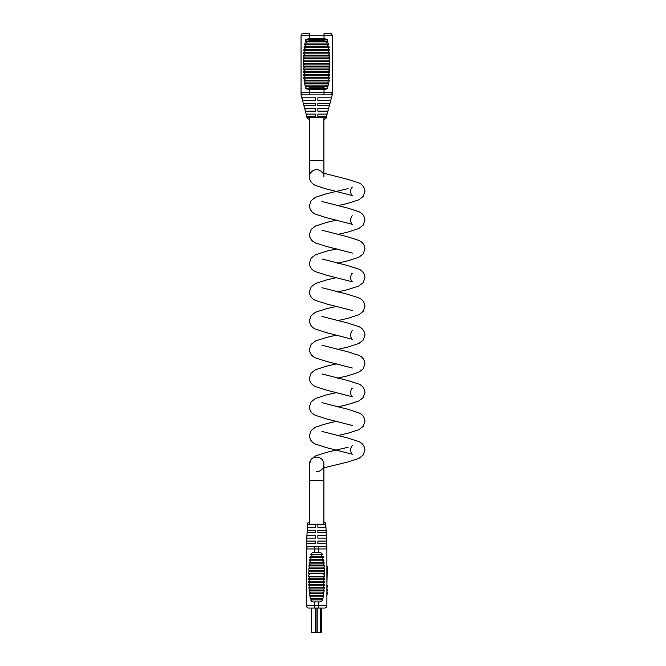 <?xml version="1.0" encoding="UTF-8"?>
<svg xmlns="http://www.w3.org/2000/svg" width="666" height="666" viewBox="0 0 666 666"><rect width="100%" height="100%" fill="white"/><g stroke="black" fill="none" stroke-linecap="round" stroke-linejoin="round"><path stroke-width="1" d="M326.906 559.482L326.906 566.267M324.542 579.587L324.533 579.587C323.41 580.119 323.41 580.669 324.525 581.227L308.758 581.227C309.873 580.669 309.873 580.119 308.741 579.587L308.724 578.096C309.848 577.547 309.848 577.006 308.724 576.456L308.741 574.966C309.865 574.433 309.873 573.892 308.758 573.326L308.783 571.844L324.5 571.844L324.525 573.326C323.401 573.892 323.41 574.442 324.542 574.966L324.558 576.456C323.435 577.006 323.435 577.547 324.558 578.096L324.542 579.587L308.733 579.587M324.525 581.227L324.475 582.708C323.326 583.241 323.318 583.791 324.45 584.348L308.824 584.348C309.956 583.791 309.948 583.241 308.799 582.708L308.758 581.227M324.475 582.708L308.799 582.708M324.45 584.348L324.4 585.839C323.176 586.363 323.168 586.904 324.334 587.479L308.949 587.479C310.115 586.904 310.098 586.355 308.907 585.839L308.824 584.348M324.4 585.839L308.907 585.839M324.334 587.479L324.2 588.96C322.943 589.477 322.927 590.026 324.142 590.609L309.132 590.609C310.356 590.018 310.331 589.477 309.082 588.96L308.949 587.479M324.2 588.96L309.082 588.96M324.142 590.609L323.951 592.082C322.585 592.582 322.56 593.123 323.867 593.722L309.415 593.722C310.722 593.123 310.697 592.573 309.332 592.082L309.132 590.609M323.951 592.082L309.332 592.082M323.867 593.722L323.559 595.196C322.003 595.662 321.953 596.212 323.418 596.828L309.856 596.828C311.322 596.212 311.28 595.662 309.715 595.196L309.415 593.722M323.559 595.196L309.715 595.196M323.418 596.828L322.868 598.293C320.821 598.717 320.721 599.258 322.569 599.916L310.714 599.916C312.562 599.25 312.462 598.709 310.414 598.293L309.856 596.828M322.868 598.293L310.414 598.293M325.799 525.998L325.857 527.272L325.741 524.808L317.873 524.808L317.873 527.272L325.857 527.272M326.34 536.829L326.407 538.111L326.282 535.647L317.873 535.647L317.873 538.111L326.407 538.111M326.681 543.531L326.556 541.067L326.681 543.531L317.873 543.531L317.873 541.067L326.556 541.067M326.074 531.41L326.132 532.692L326.007 530.228L317.873 530.228L317.873 532.692L326.132 532.692M324.442 546.486A2.464 2.464 0 0 1 326.906 548.951A2.464 2.464 0 0 0 324.442 546.486A2.464 2.464 0 0 1 326.906 548.951L318.689 548.951L318.689 546.486L314.585 546.486L326.906 546.486L326.906 605.602A2.464 2.464 0 0 1 324.442 608.066L308.841 608.066A2.464 2.464 0 0 1 306.377 605.602L326.906 605.602A2.464 2.464 0 0 1 324.442 608.066L318.689 608.066L318.689 601.906L314.585 601.906C312.729 602.181 311.438 601.515 310.714 599.916M307.417 527.272L307.542 524.808L315.409 524.808L315.409 527.272L307.417 527.272L307.542 524.808M307.143 532.692L307.267 530.228L315.409 530.228L315.409 532.692L307.143 532.692L307.267 530.228M306.876 538.111L306.993 535.647L315.409 535.647L315.409 538.111L306.876 538.111L306.993 535.647M306.601 543.531L306.726 541.067L315.409 541.067L315.409 543.531L306.601 543.531L306.726 541.067M308.783 571.844C309.948 571.328 309.965 570.779 308.824 570.196L308.874 568.714C310.098 568.215 310.115 567.673 308.949 567.074L309.024 565.584C310.323 565.109 310.364 564.568 309.132 563.944L309.257 562.47C310.681 562.021 310.731 561.48 309.415 560.83L309.598 559.357C311.247 558.957 311.338 558.408 309.856 557.725L310.181 556.252C311.871 556.709 313.095 554.628 310.714 554.636C311.438 553.038 312.729 552.372 314.585 552.647L318.689 552.647L318.689 548.951L306.377 548.951A2.464 2.464 0 0 1 308.841 546.486L306.377 546.62M308.841 546.486L314.585 546.486L314.585 552.647M323.326 521.853C326.973 523.318 325.199 523.593 325.791 524.192L307.492 524.192L306.377 546.486L306.377 605.602A2.464 2.464 0 0 0 308.841 608.066A2.464 2.464 0 0 1 306.377 605.602M326.906 546.62L325.791 524.192M310.714 554.636L322.569 554.636C320.171 554.628 321.42 556.709 323.102 556.252L323.418 557.725C321.944 558.416 322.028 558.957 323.684 559.357L323.867 560.83C322.544 561.48 322.602 562.029 324.026 562.47L324.142 563.944C322.918 564.568 322.952 565.109 324.25 565.584L324.334 567.074C323.16 567.673 323.185 568.215 324.4 568.714L324.45 570.196C323.318 570.779 323.335 571.328 324.5 571.844M318.689 552.647C320.554 552.372 321.845 553.038 322.569 554.636M322.602 556.252L310.672 556.252M309.856 557.725L323.418 557.725M323.426 559.357L309.848 559.357M309.415 560.83L323.867 560.83M323.867 562.47L309.415 562.47M309.132 563.944L324.142 563.944M324.142 565.584L309.132 565.584M308.949 567.074L324.334 567.074M324.334 568.714L308.949 568.714M308.824 570.196L324.45 570.196M308.758 573.326L324.525 573.326M308.724 576.456L324.558 576.456M324.558 578.096L308.724 578.096M322.569 599.916C321.845 601.515 320.554 602.181 318.689 601.906M308.874 568.714L324.4 568.714M309.024 565.584L324.25 565.584M309.257 562.47L324.026 562.47M309.598 559.357L323.684 559.357M327.314 566.267L326.906 585.139M327.314 585.139L326.906 589.243M327.314 589.243L326.906 592.324M327.314 592.324L326.906 595.879M314.585 601.906L314.585 608.066L308.841 608.066M321.57 608.066L321.57 632.7L311.713 632.7L311.713 608.066M324.026 38.636L309.249 38.636L305.669 39.452L309.249 40.276L324.026 40.276L327.605 39.46L324.026 38.636L324.026 40.276M324.026 87.904L309.249 87.904L305.669 88.72L309.249 89.544L324.026 89.544L327.605 88.728L324.026 87.904L324.026 89.544M332.242 45.488L332.242 81.885M328.205 43.074L305.078 43.074C307.118 42.657 307.226 42.108 305.378 41.45C306.102 39.852 307.392 39.186 309.249 39.46L324.026 39.46C325.89 39.186 327.181 39.852 327.905 41.45C326.057 42.116 326.157 42.657 328.205 43.074L328.754 44.539C327.289 45.155 327.339 45.704 328.896 46.17L329.204 47.644C327.897 48.243 327.922 48.793 329.287 49.284L329.479 50.766C328.263 51.349 328.28 51.89 329.537 52.406L329.67 53.888C328.505 54.462 328.513 55.012 329.703 55.528L329.787 57.018C328.654 57.584 328.663 58.125 329.812 58.658L329.861 60.14C328.746 60.698 328.746 61.247 329.87 61.788L303.405 61.788L303.388 63.27L329.895 63.27L329.886 61.788M328.896 46.17L304.379 46.17C305.935 45.704 305.985 45.155 304.52 44.539L305.078 43.074M329.287 49.284L303.996 49.284C305.353 48.793 305.386 48.243 304.079 47.644L304.379 46.17M329.537 52.406L303.738 52.406C304.995 51.89 305.02 51.349 303.796 50.766L303.996 49.284M329.703 55.528L303.571 55.528C304.762 55.012 304.778 54.462 303.613 53.888L303.738 52.406M329.812 58.658L303.463 58.658C304.612 58.125 304.62 57.576 303.488 57.018L303.571 55.528M303.446 58.658L303.421 60.14L329.861 60.14M327.048 114.094L317.873 114.094L317.873 116.558L326.382 116.558L327.048 114.094M329.953 103.255L317.873 103.255L317.873 105.719L329.287 105.719L329.953 103.255L329.287 105.719M331.402 97.835L317.873 97.835L317.873 100.3L330.744 100.3L331.402 97.835L330.744 100.3M328.496 108.675L317.873 108.675L317.873 111.139L327.839 111.139L328.496 108.675L327.839 111.139M301.04 94.614L301.04 92.416L324.026 92.416L324.026 94.88L332.242 94.88L332.242 35.764A2.464 2.464 0 0 0 329.778 33.3L324.85 33.3M306.893 116.558L315.409 116.558L315.409 114.094L306.235 114.094L306.893 116.558M305.444 111.139L315.409 111.139L315.409 108.675L304.778 108.675L305.444 111.139M303.987 105.719L315.409 105.719L315.409 103.255L303.33 103.255L303.987 105.719M302.539 100.3L315.409 100.3L315.409 97.835L301.881 97.835L302.539 100.3M323.776 119.514C325.949 118.423 326.74 117.815 326.157 117.691L307.118 117.691L301.04 94.88L324.026 94.88M328.205 85.106L328.438 85.115C326.748 84.657 325.524 86.738 327.905 86.73L305.378 86.73C307.767 86.738 306.518 84.657 304.845 85.115L305.078 85.106M305.336 85.115L327.947 85.115M329.895 63.27C328.771 63.819 328.771 64.369 329.895 64.91L303.388 64.91L303.396 66.4L329.861 66.4L329.895 64.91M303.421 68.04C304.537 67.474 304.529 66.933 303.396 66.4L329.87 66.4C328.746 66.933 328.738 67.474 329.861 68.04L303.421 68.04L303.446 69.522C304.612 70.038 304.628 70.588 303.488 71.17L303.538 72.652C304.762 73.152 304.778 73.693 303.613 74.292L303.688 75.782C304.986 76.257 305.028 76.798 303.796 77.422L303.912 78.896C305.344 79.346 305.394 79.887 304.079 80.536L304.262 82.01C305.91 82.409 306.002 82.959 304.52 83.641L304.845 85.115M303.488 69.522L329.837 69.522L329.861 68.04M329.837 69.522C328.671 70.038 328.654 70.588 329.787 71.17L303.488 71.17M303.538 72.652L329.737 72.652L329.787 71.17M329.737 72.652C328.521 73.152 328.496 73.701 329.67 74.292L303.613 74.292M329.021 82.01C327.364 82.409 327.281 82.959 328.754 83.641L304.52 83.641C306.002 82.95 305.91 82.409 304.262 82.01L329.021 82.01L329.204 80.536L304.079 80.536C305.394 79.887 305.344 79.346 303.912 78.896L329.362 78.896C327.938 79.346 327.88 79.887 329.204 80.536C327.88 79.887 327.938 79.346 329.362 78.896L329.479 77.422C328.255 76.798 328.288 76.257 329.587 75.782L329.67 74.292L329.587 75.782L303.688 75.782M328.438 85.115L328.754 83.641M305.378 86.73C306.102 88.337 307.392 88.994 309.249 88.728L324.026 88.728C325.89 88.994 327.181 88.337 327.905 86.73M301.04 92.416A2.464 2.464 0 0 0 303.505 94.88A2.464 2.464 0 0 1 301.04 92.416L301.04 35.764A2.464 2.464 0 0 1 303.505 33.3L309.249 33.3L309.249 35.764L301.04 35.764A2.464 2.464 0 0 1 303.505 33.3M303.388 64.91C304.504 64.361 304.504 63.819 303.388 63.27M303.405 61.788C304.529 61.247 304.537 60.698 303.421 60.14M304.512 82.01L328.763 82.01M304.079 78.896L329.204 78.896M329.479 77.422L303.796 77.422M303.796 75.782L329.479 75.782M303.613 72.652L329.67 72.652M303.488 57.018L329.787 57.018M328.754 44.539L304.52 44.539M327.905 41.45L305.378 41.45M329.204 47.644L304.079 47.644M329.479 50.766L303.796 50.766M329.67 53.888L303.613 53.888M332.242 35.764A2.464 2.464 0 0 0 329.778 33.3A2.464 2.464 0 0 1 332.242 35.764L309.249 35.764L309.249 39.46M332.242 92.416A2.464 2.464 0 0 1 329.778 94.88A2.464 2.464 0 0 0 332.242 92.416L324.026 92.416L324.026 88.728M316.641 471.645A7.268 7.268 0 0 0 323.909 464.377A7.268 7.268 0 0 0 316.641 457.109A7.268 7.268 0 0 0 309.374 464.377L311.13 459.332L315.509 455.919L326.723 452.322L348.118 447.252M323.909 176.989L323.909 160.573L309.374 160.573L309.374 176.989A7.268 7.268 0 0 1 322.81 173.152M323.909 524.192L323.909 480.794L309.374 480.794L309.374 524.192M323.909 480.794L323.909 464.377A7.268 7.268 0 0 0 316.641 457.109A7.268 7.268 0 0 0 309.374 464.377L309.374 480.794M352.397 187.121C351.723 187.138 351.074 188.553 350.424 191.358C351.074 194.172 351.723 195.588 352.397 195.596L326.723 189.044L315.509 185.448C311.813 183.808 309.765 180.986 309.374 176.989A7.268 7.268 0 0 1 316.641 169.722M326.906 605.602A2.464 2.464 0 0 1 324.442 608.066M317.183 608.066L317.183 632.7M320.338 608.066L320.338 632.7M316.025 608.066L316.025 632.7M315.218 608.066L315.218 632.7M309.249 40.276L309.249 38.636M309.249 89.544L309.249 87.904M324.026 39.46L324.026 33.3M309.249 94.88L309.249 88.728M324.475 571.844L308.799 571.844M322.802 556.26L310.464 556.26M307.492 524.192C308.017 523.618 306.418 523.218 309.948 521.853M326.157 117.691L332.242 94.88M328.147 85.106L305.136 85.106M329.812 69.522L303.463 69.522M307.118 117.691C306.477 117.774 307.267 118.381 309.499 119.514M323.909 160.573L323.909 117.691M352.397 445.77C351.723 445.779 351.074 447.194 350.424 450.008C351.074 452.813 351.723 454.229 352.397 454.245L326.723 447.694L315.509 444.097C311.813 442.449 309.765 439.635 309.374 435.639L311.13 430.594L315.509 427.181L326.723 423.584L336.788 421.27M323.909 467.832L347.61 462.062L358.824 458.466L363.203 455.053L364.96 450.008C364.568 446.012 362.52 443.19 358.824 441.55L347.61 437.953L321.936 431.402M337.545 435.639L347.61 433.325L358.824 429.728L363.203 426.315L364.96 421.27C364.568 417.274 362.52 414.452 358.824 412.812L347.61 409.215L321.936 402.664M352.397 425.507L326.723 418.956L315.509 415.351C311.813 413.711 309.765 410.897 309.374 406.901L311.13 401.856L315.509 398.443L326.723 394.846L336.788 392.532M352.397 388.286C351.723 388.303 351.074 389.718 350.424 392.532C351.074 395.338 351.723 396.753 352.397 396.77L326.723 390.218L315.509 386.613C311.813 384.973 309.765 382.159 309.374 378.163L311.13 373.118L315.509 369.705L326.723 366.109L336.788 363.794M337.545 406.901L347.61 404.587L358.824 400.982L363.203 397.577L364.96 392.532C364.568 388.536 362.52 385.714 358.824 384.074L347.61 380.477L321.936 373.917M337.545 378.163L347.61 375.849L358.824 372.244L363.203 368.839L364.96 363.794C364.568 359.798 362.52 356.976 358.824 355.336L347.61 351.74L321.936 345.179M352.397 368.032L326.723 361.48L315.509 357.875C311.813 356.235 309.765 353.421 309.374 349.425L311.13 344.38L315.509 340.967L326.723 337.371L336.788 335.056M352.397 330.811C351.723 330.827 351.074 332.242 350.424 335.056C351.074 337.862 351.723 339.277 352.397 339.294L326.723 332.734L315.509 329.137C311.813 327.497 309.765 324.675 309.374 320.687L311.13 315.642L315.509 312.229L326.723 308.633L336.788 306.318M337.545 349.425L347.61 347.103L358.824 343.506L363.203 340.093L364.96 335.056C364.568 331.06 362.52 328.238 358.824 326.598L347.61 323.002L321.936 316.442M337.545 320.687L347.61 318.365L358.824 314.768L363.203 311.355L364.96 306.318C364.568 302.322 362.52 299.5 358.824 297.86L347.61 294.264L321.936 287.704M352.397 310.556L326.723 303.996L315.509 300.399C311.813 298.759 309.765 295.937 309.374 291.941L311.13 286.904L315.509 283.491L326.723 279.895L336.788 277.572M352.397 273.335C351.723 273.351 351.074 274.767 350.424 277.572C351.074 280.386 351.723 281.801 352.397 281.818L326.723 275.258L315.509 271.661C311.813 270.021 309.765 267.199 309.374 263.203L311.13 258.167L315.509 254.753L326.723 251.157L336.788 248.834M337.545 291.941L347.61 289.627L358.824 286.03L363.203 282.617L364.96 277.572C364.568 273.584 362.52 270.762 358.824 269.122L347.61 265.526L321.936 258.966M337.545 263.203L347.61 260.889L358.824 257.292L363.203 253.879L364.96 248.834C364.568 244.847 362.52 242.024 358.824 240.384L347.61 236.78L321.936 230.228M352.397 253.08L326.723 246.52L315.509 242.924C311.813 241.283 309.765 238.461 309.374 234.465L311.13 229.42L315.509 226.015L326.723 222.411L336.788 220.096M352.397 215.859C351.723 215.876 351.074 217.291 350.424 220.096C351.074 222.91 351.723 224.325 352.397 224.342L326.723 217.782L315.509 214.186C311.813 212.546 309.765 209.723 309.374 205.727L311.13 200.682L315.509 197.278L326.723 193.673L348.118 188.603M337.545 234.465L347.61 232.151L358.824 228.555L363.203 225.141L364.96 220.096C364.568 216.1 362.52 213.286 358.824 211.646L347.61 208.042L321.936 201.49M337.545 205.727L347.61 203.413L358.824 199.817L363.203 196.403L364.96 191.358C364.568 187.362 362.52 184.549 358.824 182.909L347.61 179.304L321.936 172.752M309.374 160.573L309.374 117.691"/></g></svg>
